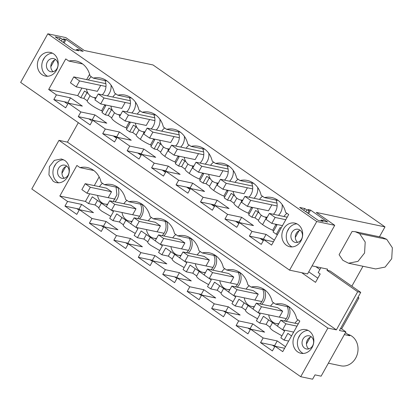 <?xml version="1.0" encoding="UTF-8"?>
<svg xmlns="http://www.w3.org/2000/svg" width="413" height="413" viewBox="0 0 413 413"><rect width="100%" height="100%" fill="white"/><g stroke="black" fill="none" stroke-linecap="round" stroke-linejoin="round"><path stroke-width="0.62" d="M61.976 173.305L65.744 166.563M62.539 170.151L63.457 168.509M79.038 209.071L81.65 204.399L93.498 212.674L79.42 209.706L76.808 214.378L64.96 206.108L79.038 209.071L80.179 209.866M340.689 328.247L345.872 331.866L321.118 376.166L315.011 374.875L312.595 379.201L300.716 376.702L327.891 328.082L58.966 140.348L67.448 142.134L336.373 329.868L327.891 328.082M289.363 307.05L275.569 304.149A22.152 18.967 101.9 0 1 282.791 304.045A22.152 18.967 101.9 0 1 296.746 318.924L299.828 321.077L282.74 351.644L275.001 346.244L272.389 350.916L260.536 342.64L274.619 345.604L275.76 346.404M260.536 342.64L263.148 337.968L256.85 333.57L250.552 329.176L247.939 333.849L236.091 325.573L250.17 328.536L251.31 329.337M236.091 325.573L238.704 320.901L232.405 316.503L226.102 312.109L223.495 316.781L211.642 308.506L225.725 311.474L226.866 312.269M211.642 308.506L214.254 303.834L201.658 295.042L199.045 299.714L187.197 291.439L201.276 294.407L202.416 295.202M187.197 291.439L189.804 286.767L177.208 277.975L174.601 282.647L162.748 274.371L176.831 277.34L177.972 278.135M162.748 274.371L165.36 269.699L152.764 260.908L150.151 265.58L138.298 257.304L152.382 260.273L153.522 261.068M138.298 257.304L140.91 252.637L128.314 243.84L125.702 248.512L113.854 240.242L127.932 243.205L129.073 244M113.854 240.242L116.466 235.57L110.168 231.172L103.864 226.773L101.257 231.445L89.404 223.175L103.487 226.138L104.628 226.933M58.718 182.804A12.085 10.346 101.9 0 1 57.552 182.107A12.085 10.346 101.9 0 1 53.411 168.834A12.085 10.346 101.9 0 1 63.576 159.723M272.415 345.139L274.717 346.75M307.014 340.818L307.933 339.181M76.833 208.606L79.136 210.212M101.283 225.674L103.586 227.279M125.728 242.741L128.03 244.346M150.177 259.808L152.48 261.414M174.622 276.875L176.924 278.481M199.071 293.942L201.374 295.548M223.521 311.01L225.823 312.615M247.965 328.072L250.268 329.682M58.966 140.348L31.796 188.968L300.716 376.702M78.32 122.682L67.448 142.134M64.96 206.108L67.567 201.436L81.65 204.399M384.993 226.892L316.25 212.416L334.731 225.317L316.745 221.533L47.825 33.799L65.806 37.583L84.288 50.484L153.032 64.96L384.993 226.892L379.449 236.804M348.536 263.226L375.68 268.94L385.133 267.077L391.715 258.714L392.35 247.754L386.738 239.334L382.319 237.408L355.17 231.693L352.103 231.456L339.094 254.728L342.878 260.319L348.536 263.226L357.988 261.362L364.571 252.999L365.206 242.039L359.589 233.619L355.17 231.693M362.986 266.266L351.855 286.183M341.628 328.903L358.933 297.938L357.999 297.283M345.418 332.682L349.837 335.769L344.339 334.607M53.138 181.178A12.085 10.346 -78.1 0 0 56.452 182.623A12.085 10.346 -78.1 0 0 68.481 174.952A12.085 10.346 -78.1 0 0 64.743 160.414L61.434 158.974L54.34 160.373L49.405 166.645L48.93 174.864L53.138 181.178M275.574 304.144L272.296 301.857A22.152 18.967 101.9 0 0 263.737 289.172A22.152 18.967 101.9 0 0 258.347 286.978A22.152 18.967 101.9 0 0 251.125 287.081L247.852 284.794A22.152 18.967 101.9 0 0 239.287 272.105A22.152 18.967 101.9 0 0 233.897 269.916A22.152 18.967 101.9 0 0 226.68 270.014L223.402 267.727A22.152 18.967 101.9 0 0 214.843 255.038A22.152 18.967 101.9 0 0 209.453 252.849A22.152 18.967 101.9 0 0 202.231 252.947L198.952 250.66A22.152 18.967 101.9 0 0 190.393 237.971A22.152 18.967 101.9 0 0 185.003 235.782A22.152 18.967 101.9 0 0 177.781 235.88L174.508 233.593A22.152 18.967 101.9 0 0 165.943 220.903A22.152 18.967 101.9 0 0 160.554 218.714A22.152 18.967 101.9 0 0 153.337 218.813L150.058 216.526A22.152 18.967 101.9 0 0 141.499 203.836A22.152 18.967 101.9 0 0 136.109 201.647A22.152 18.967 101.9 0 0 128.887 201.745L125.614 199.458A22.152 18.967 101.9 0 0 117.049 186.769A22.152 18.967 101.9 0 0 111.66 184.58A22.152 18.967 101.9 0 0 104.443 184.678L101.164 182.391A22.152 18.967 101.9 0 0 92.605 169.702A22.152 18.967 101.9 0 0 87.215 167.513A22.152 18.967 101.9 0 0 79.993 167.611L76.911 165.463L59.828 196.03L67.567 201.436M89.404 223.175L92.016 218.503L106.1 221.466L117.948 229.742L103.864 226.773M79.42 209.706L92.016 218.503M309.218 331.081A12.085 10.346 101.9 0 1 312.956 345.619A12.085 10.346 101.9 0 1 300.927 353.291A12.085 10.346 101.9 0 1 297.613 351.845A12.085 10.346 101.9 0 1 293.88 337.313A12.085 10.346 101.9 0 1 305.909 329.641A12.085 10.346 101.9 0 1 309.218 331.081M312.063 265.879L327.623 269.152L326.977 270.308L357.679 291.743L336.373 329.868M301.696 272.704L315.527 282.358L320.199 273.995L318.165 272.575L320.87 267.732M263.148 337.968L277.231 340.931L285.502 346.708M275.001 346.244L284.629 348.267M282.766 329.791L284.603 331.076L280.83 337.824L284.103 340.105L288.656 341.066M281.945 335.831L273.003 330.684C270.5 328.815 269.529 327.648 270.087 327.179M258.316 312.724L260.154 314.009L256.385 320.756L259.658 323.043L266.106 324.396L270.04 327.148M257.5 318.764L248.554 313.617C246.055 311.748 245.079 310.581 245.637 310.111M233.872 295.656L235.709 296.942L231.936 303.689L235.209 305.976L241.657 307.334L245.596 310.08M233.051 301.696L224.109 296.549C221.605 294.686 220.635 293.514 221.192 293.044M209.422 278.589L211.26 279.875L207.491 286.622L210.764 288.909L217.207 290.267L221.146 293.013M208.606 284.629L199.66 279.482C197.161 277.619 196.185 276.447 196.743 275.977M184.972 261.522L186.815 262.807L183.042 269.555L186.315 271.842L192.763 273.2L196.702 275.946M184.157 267.562L175.21 262.415C172.711 260.551 171.741 259.379 172.293 258.91M160.528 244.46L162.366 245.74L158.592 252.488L161.865 254.775L168.313 256.132L172.252 258.879M159.707 250.495L150.766 245.353C148.262 243.484 147.291 242.312 147.849 241.842M136.078 227.393L137.916 228.673L134.148 235.42L137.421 237.707L143.869 239.065L147.802 241.817M135.263 233.428L126.316 228.286C123.817 226.417 122.842 225.25 123.399 224.78M111.634 210.325L113.472 211.606L109.698 218.358L112.971 220.64L119.419 221.998L123.358 224.749M110.813 216.36L101.872 211.219C99.368 209.35 98.397 208.183 98.955 207.713M59.828 196.03L85.445 201.425L88.527 203.573L94.969 204.931L98.908 207.682M116.466 235.57L130.544 238.533L142.397 246.804L128.314 243.84M140.91 252.637L154.994 255.601L166.842 263.871L152.764 260.908M165.36 269.699L179.438 272.668L191.291 280.938L177.208 277.975M189.804 286.767L203.888 289.735L215.736 298.005L201.658 295.042M214.254 303.834L228.337 306.802L240.185 315.073L226.102 312.109M238.704 320.901L252.782 323.864L264.635 332.14L250.552 329.176M60.283 37.862L62.332 39.292L64.707 39.793L63.38 38.868L66.095 39.436L83.178 51.367L80.468 50.794L79.141 49.87L76.766 49.369L78.811 50.799L73.721 49.725L55.192 36.793L60.283 37.862L59.286 39.648M304.758 208.529L306.807 209.959L309.182 210.46L307.855 209.536L310.571 210.109L327.654 222.034L324.943 221.461L323.616 220.537L321.242 220.036L323.286 221.466L318.196 220.392L299.668 207.46L304.758 208.529L303.761 210.315M317.855 278.192L308.738 271.831M263.53 240.273L261.062 238.549M239.086 223.206L236.613 221.482M214.636 206.139L212.163 204.414M190.186 189.071L187.719 187.347M165.742 172.004L163.269 170.28M141.292 154.937L138.825 153.213M116.848 137.87L114.375 136.145M118.226 187.579L104.443 184.678M93.782 170.517L79.993 167.611M99.151 176.903L94.288 185.602M89.709 193.79L85.445 201.425M315.883 266.684L319.894 269.483M67.804 104.004L67.479 103.937M47.825 33.799L20.65 82.419L289.575 270.154L307.556 273.938L334.731 225.317M284.103 340.105L287.876 333.358L291.537 335.914M290.194 307.716L289.188 307.014M286.07 321.335A11.414 9.773 -78.1 0 0 288.919 306.957M268.729 314.918A11.414 9.773 -78.1 0 0 272.306 321.67A11.414 9.773 -78.1 0 0 276.09 323.534L277.789 323.89A11.414 9.773 -78.1 0 0 278.636 324.024M265.75 290.649L264.738 289.947M261.625 304.273A11.414 9.773 -78.1 0 0 264.47 289.89M244.279 297.85A11.414 9.773 -78.1 0 0 247.862 304.603A11.414 9.773 -78.1 0 0 251.646 306.467L253.339 306.828A11.414 9.773 -78.1 0 0 254.186 306.957M241.3 273.587L240.289 272.879M237.176 287.205A11.414 9.773 -78.1 0 0 240.02 272.823M219.835 280.783A11.414 9.773 -78.1 0 0 223.412 287.536A11.414 9.773 -78.1 0 0 227.196 289.399L228.895 289.761A11.414 9.773 -78.1 0 0 229.736 289.89M216.851 256.519L215.844 255.812M212.731 270.138A11.414 9.773 -78.1 0 0 215.576 255.755M195.385 263.716A11.414 9.773 -78.1 0 0 198.968 270.469A11.414 9.773 -78.1 0 0 202.752 272.337L204.445 272.694A11.414 9.773 -78.1 0 0 205.292 272.828M192.406 239.452L191.395 238.745M188.282 253.071A11.414 9.773 -78.1 0 0 191.126 238.688M170.941 246.649A11.414 9.773 -78.1 0 0 174.518 253.401A11.414 9.773 -78.1 0 0 178.302 255.27L180.001 255.626A11.414 9.773 -78.1 0 0 180.842 255.761M167.957 222.385L166.945 221.678M163.832 236.004A11.414 9.773 -78.1 0 0 166.676 221.621M146.491 229.582A11.414 9.773 -78.1 0 0 150.069 236.334A11.414 9.773 -78.1 0 0 153.853 238.203L155.551 238.559A11.414 9.773 -78.1 0 0 156.398 238.693M143.512 205.318L142.5 204.611M139.387 218.936A11.414 9.773 -78.1 0 0 142.232 204.554M122.041 212.514A11.414 9.773 -78.1 0 0 125.624 219.267A11.414 9.773 -78.1 0 0 129.408 221.136L131.102 221.492A11.414 9.773 -78.1 0 0 131.948 221.626M119.063 188.251L118.051 187.543M114.938 201.869A11.414 9.773 -78.1 0 0 117.782 187.487M97.597 195.447A11.414 9.773 -78.1 0 0 101.175 202.205A11.414 9.773 -78.1 0 0 104.959 204.068L106.657 204.425A11.414 9.773 -78.1 0 0 107.499 204.559M106.342 206.629L92.295 196.825L88.527 203.573M112.971 220.64L116.745 213.893L130.792 223.696M137.421 237.707L141.189 230.96L155.236 240.764M161.865 254.775L165.639 248.027L179.686 257.831M186.315 271.842L190.083 265.094L204.13 274.898M210.764 288.909L214.533 282.162L228.58 291.965M235.209 305.976L238.982 299.224L253.03 309.032M259.658 323.043L263.427 316.291L277.474 326.1M97.478 200.444L94.969 204.931M316.745 221.533L289.575 270.154M41.997 74.629A12.085 10.346 -78.1 0 0 45.311 76.069A12.085 10.346 -78.1 0 0 57.335 68.398A12.085 10.346 -78.1 0 0 53.602 53.866A12.085 10.346 -78.1 0 0 50.288 52.425A12.085 10.346 -78.1 0 0 38.259 60.097A12.085 10.346 -78.1 0 0 41.997 74.629M53.814 99.559L65.662 107.829L68.274 103.157L80.871 111.954L78.263 116.621L84.185 120.761L90.111 124.896L92.724 120.224L105.32 129.016L102.708 133.688L114.561 141.964L117.168 137.292L129.765 146.083L127.158 150.755L139.005 159.031L141.618 154.359L147.245 158.282L154.214 163.15L151.602 167.823L163.455 176.098L166.067 171.426L178.664 180.218L176.052 184.89L187.9 193.165L190.512 188.493L196.139 192.417L203.108 197.285L200.501 201.957L212.349 210.232L214.961 205.56L227.558 214.352L224.946 219.024L236.799 227.295L239.406 222.622L252.002 231.419L249.395 236.091L261.243 244.362L263.855 239.69L271.599 245.095L288.682 214.528L285.6 212.375A22.152 18.967 -78.1 0 0 277.722 200.14A22.152 18.967 -78.1 0 0 271.651 197.497A22.152 18.967 -78.1 0 0 264.428 197.595L261.155 195.308A22.152 18.967 -78.1 0 0 253.272 183.073A22.152 18.967 -78.1 0 0 247.201 180.429A22.152 18.967 -78.1 0 0 239.979 180.527L236.706 178.24A22.152 18.967 -78.1 0 0 228.828 166.005A22.152 18.967 -78.1 0 0 222.752 163.362A22.152 18.967 -78.1 0 0 215.534 163.46L212.256 161.178A22.152 18.967 -78.1 0 0 204.378 148.943A22.152 18.967 -78.1 0 0 198.307 146.295A22.152 18.967 -78.1 0 0 191.085 146.398L187.812 144.111A22.152 18.967 -78.1 0 0 179.934 131.876A22.152 18.967 -78.1 0 0 173.858 129.233A22.152 18.967 -78.1 0 0 166.64 129.331L163.362 127.044A22.152 18.967 -78.1 0 0 155.484 114.809A22.152 18.967 -78.1 0 0 149.413 112.166A22.152 18.967 -78.1 0 0 142.191 112.264L138.918 109.977A22.152 18.967 -78.1 0 0 131.035 97.742A22.152 18.967 -78.1 0 0 124.963 95.098A22.152 18.967 -78.1 0 0 117.741 95.197L114.468 92.91A22.152 18.967 -78.1 0 0 106.59 80.674A22.152 18.967 -78.1 0 0 100.514 78.031A22.152 18.967 -78.1 0 0 93.297 78.129L90.019 75.842A22.152 18.967 -78.1 0 0 76.069 60.964A22.152 18.967 -78.1 0 0 68.847 61.062L65.765 58.909L48.682 89.482L56.426 94.887L53.814 99.559L67.897 102.522L69.033 103.317M298.078 224.533A12.085 10.346 -78.1 0 0 294.763 223.092A12.085 10.346 -78.1 0 0 282.735 230.764A12.085 10.346 -78.1 0 0 286.472 245.296A12.085 10.346 -78.1 0 0 289.787 246.737A12.085 10.346 -78.1 0 0 301.81 239.065A12.085 10.346 -78.1 0 0 298.078 224.533M62.332 39.292L61.33 41.078M64.707 39.793L63.241 42.41M52.317 61.955L51.398 63.597M66.095 39.436L64.103 43.009M54.604 60.004L50.835 66.746M76.766 49.369L76.271 50.262M52.436 53.174A12.085 10.346 -78.1 0 0 42.265 62.286A12.085 10.346 -78.1 0 0 46.406 75.558A12.085 10.346 -78.1 0 0 47.572 76.25M263.318 240.65L259.978 238.322L263.473 239.055L264.614 239.85M238.874 223.583L235.534 221.254L239.029 221.987L240.17 222.783M214.424 206.515L211.084 204.187L214.579 204.92L215.72 205.72M189.975 189.448L186.64 187.12L190.135 187.853L191.271 188.653M165.53 172.386L162.19 170.053L165.685 170.791L166.826 171.586M141.081 155.319L137.741 152.986L141.236 153.724L142.377 154.519M116.636 138.252L113.296 135.918L116.791 136.657L117.932 137.452M78.263 116.621L92.342 119.589L93.483 120.384M64.402 101.784L67.737 104.117M88.847 118.851L92.187 121.185M104.959 204.068A11.414 9.773 -78.1 0 0 106.327 204.239L107.705 204.187M113.239 201.513L116.905 194.755L116.084 187.13M102.532 183.346A11.414 9.773 -78.1 0 0 99.43 186.686M80.871 111.954L94.954 114.917L92.342 119.589M252.002 231.419L266.086 234.383L274.356 240.159M263.855 239.69L273.483 241.719M275.259 224.13L276.855 225.24L273.081 231.987L276.354 234.274L277.51 234.517M273.68 230.919L272.704 230.237L275.879 224.558M266.328 217.894L262.575 224.615A11.414 2.019 29.2 0 0 272.704 230.237M250.815 207.063L252.405 208.173L248.631 214.92L251.904 217.207L254.96 217.847L258.455 220.289A11.414 2.019 29.2 0 0 262.591 224.584M249.23 213.851L248.259 213.17L251.429 207.491M241.884 200.826L238.125 207.548A11.414 2.019 29.2 0 0 248.259 213.17M226.365 189.995L227.955 191.105L224.187 197.853L227.46 200.14L230.511 200.78L234.006 203.222A11.414 2.019 29.2 0 0 238.141 207.517M224.786 196.784L223.81 196.103L226.985 190.424M217.434 183.759L213.676 190.481A11.414 2.019 29.2 0 0 223.81 196.103M201.916 172.928L203.511 174.038L199.737 180.786L203.01 183.073L206.066 183.713L209.556 186.155A11.414 2.019 29.2 0 0 213.691 190.45M200.336 179.717L199.36 179.036L202.535 173.357M192.985 166.692L189.231 173.414A11.414 2.019 29.2 0 0 199.36 179.036M177.471 155.861L179.061 156.971L175.293 163.718L178.566 166.005L181.617 166.651L185.112 169.087A11.414 2.019 29.2 0 0 189.247 173.388M175.892 162.65L174.916 161.968L178.086 156.295M168.54 149.625L164.782 156.346A11.414 2.019 29.2 0 0 174.916 161.968M153.022 138.794L154.617 139.904L150.843 146.656L154.116 148.938L157.167 149.583L160.662 152.02A11.414 2.019 29.2 0 0 164.797 156.321M151.442 145.583L150.466 144.901L153.641 139.227M144.091 132.558L140.337 139.279A11.414 2.019 29.2 0 0 150.466 144.901M128.577 121.727L130.167 122.842L126.393 129.589L129.667 131.871L132.723 132.516L136.218 134.953A11.414 2.019 29.2 0 0 140.353 139.253M126.992 128.515L126.022 127.834L129.192 122.16M104.128 104.659L105.718 105.774L101.949 112.522L105.222 114.804L108.273 115.449L111.706 117.844A11.414 2.019 29.2 0 0 111.696 117.86A11.414 2.019 29.2 0 0 115.888 122.212A11.414 2.019 29.2 0 0 126.022 127.834M102.548 111.448L101.572 110.772A11.414 2.019 29.2 0 1 91.479 105.176A11.414 2.019 29.2 0 1 87.246 100.793L90.091 95.702L87.257 100.777A11.414 2.019 29.2 0 0 87.246 100.793M87.257 100.777L83.829 98.382L80.772 97.736L84.546 90.989L88.15 93.508M48.682 89.482L77.696 95.589L80.772 97.736M56.426 94.887L70.504 97.85L82.357 106.12L68.274 103.157M94.954 114.917L106.802 123.188L92.724 120.224M105.32 129.016L119.403 131.984L131.251 140.255L117.168 137.292M129.765 146.083L143.848 149.052L155.701 157.322L141.618 154.359M154.214 163.15L168.297 166.119L180.145 174.389L166.067 171.426M178.664 180.218L192.742 183.181L204.595 191.456L190.512 188.493M203.108 197.285L217.192 200.248L229.039 208.524L214.961 205.56M227.558 214.352L241.641 217.315L253.489 225.591L239.406 222.622M70.504 97.85L67.897 102.522M89.606 74.273L86.627 79.601M81.898 88.062L77.696 95.589M68.847 61.062L82.636 63.963M93.297 78.129L107.081 81.031M100.71 85.403L97.349 91.314M125.16 102.47L121.799 108.382M106.389 188.152L111.546 191.725L108.227 197.667M111.706 117.844L114.54 112.77L111.696 117.86M111.448 109.77L108.273 115.449M105.222 114.804L108.991 108.056L112.599 110.576M278.481 215.349A11.414 9.773 -78.1 0 0 282.131 204.528M254.031 198.281A11.414 9.773 -78.1 0 0 257.681 187.461M229.582 181.219A11.414 9.773 -78.1 0 0 233.237 170.393M205.137 164.152A11.414 9.773 -78.1 0 0 208.787 153.326M180.688 147.085A11.414 9.773 -78.1 0 0 184.343 136.259M156.243 130.018A11.414 9.773 -78.1 0 0 159.893 119.197M131.793 112.95A11.414 9.773 -78.1 0 0 135.443 102.13M107.344 95.883A11.414 9.773 -78.1 0 0 110.999 85.063M95.579 98.692L93.932 97.54M120.023 115.759L118.376 114.608M129.667 131.871L133.44 125.124L137.049 127.643M144.473 132.826L142.826 131.675M154.116 148.938L157.885 142.191L161.493 144.71M168.922 149.893L167.275 148.742M178.566 166.005L182.334 159.258L185.943 161.777M193.367 166.96L191.72 165.809M203.01 183.073L206.784 176.325L210.387 178.844M217.816 184.028L216.169 182.876M227.46 200.14L231.228 193.392L234.837 195.907M242.261 201.095L240.614 199.944M251.904 217.207L255.678 210.46L259.287 212.974M266.71 218.157L265.063 217.011M276.354 234.274L280.122 227.522L281.057 228.172M104.747 105.093L101.572 110.772M86.998 92.703L83.829 98.382M96.146 97.68A11.414 9.773 101.9 0 1 95.181 97.69A11.414 9.773 101.9 0 1 93.818 97.52A11.414 9.773 101.9 0 1 86.472 89.022M88.387 79.972A11.414 9.773 101.9 0 1 91.387 76.797M104.943 80.581A11.414 9.773 101.9 0 1 102.254 94.809M129.393 97.649A11.414 9.773 101.9 0 1 126.703 111.877M120.591 114.742A11.414 9.773 101.9 0 1 119.631 114.757A11.414 9.773 101.9 0 1 118.263 114.587A11.414 9.773 101.9 0 1 115.134 113.224A11.414 9.773 101.9 0 1 110.916 106.089M112.832 97.04A11.414 9.773 101.9 0 1 115.836 93.865M328.371 363.182L340.813 365.804A16.112 13.794 -78.1 0 0 356.853 355.572A16.112 13.794 -78.1 0 0 351.871 336.197A16.112 13.794 -78.1 0 0 347.808 334.354M358.933 297.938L357.766 297.696M326.977 270.308L330.028 270.949L360.735 292.383L339.429 330.508L345.872 331.866M357.679 291.743L360.735 292.383M306.451 343.972L310.22 337.23M274.619 345.604L277.231 340.931M306.807 209.959L305.806 211.745M309.182 210.46L307.716 213.077M296.792 232.622L295.873 234.264M310.571 210.109L308.578 213.676M299.079 230.671L295.31 237.413M321.242 220.036L320.746 220.929M296.911 223.841A12.085 10.346 -78.1 0 0 286.741 232.953A12.085 10.346 -78.1 0 0 290.881 246.225A12.085 10.346 -78.1 0 0 292.048 246.917M264.428 197.595L278.217 200.501M249.395 236.091L259.978 238.322M308.052 330.39A12.085 10.346 -78.1 0 0 297.887 339.501A12.085 10.346 -78.1 0 0 302.027 352.774L303.194 353.471M263.473 239.055L266.086 234.383M282.167 226.19A11.414 9.773 101.9 0 1 282.053 225.56M283.968 216.505A11.414 9.773 101.9 0 1 286.968 213.33M298.109 319.879A11.414 9.773 -78.1 0 0 295.006 323.219M293.178 331.985A11.414 9.773 -78.1 0 0 293.307 332.739M149.604 119.538L146.248 125.449M116.791 136.657L119.403 131.984M102.708 133.688L113.296 135.918M153.837 114.716A11.414 9.773 101.9 0 1 151.153 128.944M145.04 131.809A11.414 9.773 101.9 0 1 144.075 131.824A11.414 9.773 101.9 0 1 142.712 131.654A11.414 9.773 101.9 0 1 139.584 130.291A11.414 9.773 101.9 0 1 135.366 123.157M137.281 114.107A11.414 9.773 101.9 0 1 140.281 110.932M136.218 134.953L139.047 129.883M135.892 126.837L132.723 132.516M117.741 95.197L131.53 98.098M174.054 136.6L170.693 142.516M141.236 153.724L143.848 149.052M127.158 150.755L137.741 152.986M178.287 131.783A11.414 9.773 101.9 0 1 175.597 146.011M169.485 148.876A11.414 9.773 101.9 0 1 168.525 148.892A11.414 9.773 101.9 0 1 167.157 148.716A11.414 9.773 101.9 0 1 164.028 147.358A11.414 9.773 101.9 0 1 159.816 140.224M161.731 131.174A11.414 9.773 101.9 0 1 164.73 127.994M160.662 152.02L163.496 146.951M160.342 143.905L157.167 149.583M142.191 112.264L155.98 115.165M198.503 153.667L195.142 159.583M165.685 170.791L168.297 166.119M151.602 167.823L162.19 170.053M202.731 148.85A11.414 9.773 101.9 0 1 200.047 163.078M193.934 165.943A11.414 9.773 101.9 0 1 192.974 165.959A11.414 9.773 101.9 0 1 191.606 165.783A11.414 9.773 101.9 0 1 188.478 164.426A11.414 9.773 101.9 0 1 184.26 157.291M186.175 148.241A11.414 9.773 101.9 0 1 189.175 145.061M185.112 169.087L187.941 164.018M184.792 160.972L181.617 166.651M166.64 129.331L180.424 132.232M222.948 170.734L219.587 176.65M190.135 187.853L192.742 183.181M176.052 184.89L186.64 187.12M227.181 165.912A11.414 9.773 101.9 0 1 224.491 180.145M218.384 183.011A11.414 9.773 101.9 0 1 217.419 183.026A11.414 9.773 101.9 0 1 216.056 182.851A11.414 9.773 101.9 0 1 212.927 181.488A11.414 9.773 101.9 0 1 208.71 174.358M210.625 165.303A11.414 9.773 101.9 0 1 213.624 162.128M209.556 186.155L212.39 181.085M209.236 178.039L206.066 183.713M191.085 146.398L204.874 149.299M247.397 187.801L244.037 193.718M214.579 204.92L217.192 200.248M200.501 201.957L211.084 204.187M251.631 182.98A11.414 9.773 101.9 0 1 248.941 197.213M242.829 200.078A11.414 9.773 101.9 0 1 241.868 200.088A11.414 9.773 101.9 0 1 240.5 199.918A11.414 9.773 101.9 0 1 237.372 198.555A11.414 9.773 101.9 0 1 233.154 191.425M235.069 182.37A11.414 9.773 101.9 0 1 238.074 179.196M234.006 203.222L236.84 198.152M233.686 195.106L230.511 200.78M215.534 163.46L229.318 166.367M271.842 204.869L268.486 210.785M239.029 221.987L241.641 217.315M224.946 219.024L235.534 221.254M276.075 200.047A11.414 9.773 101.9 0 1 273.391 214.28M267.278 217.145A11.414 9.773 101.9 0 1 266.313 217.155A11.414 9.773 101.9 0 1 264.95 216.985A11.414 9.773 101.9 0 1 261.821 215.622A11.414 9.773 101.9 0 1 257.604 208.493M259.519 199.438A11.414 9.773 101.9 0 1 262.518 196.263M258.455 220.289L261.284 215.219M258.13 212.174L254.96 217.847M239.979 180.527L253.768 183.434M130.844 205.199L135.996 208.792L132.671 214.734M103.487 226.138L106.1 221.466M129.408 221.136A11.414 9.773 -78.1 0 0 130.771 221.306A11.414 9.773 -78.1 0 0 132.155 221.254M137.689 218.58A11.414 9.773 -78.1 0 0 140.534 204.198M126.977 200.413A11.414 9.773 -78.1 0 0 123.874 203.754M142.676 204.647L128.887 201.745M121.928 217.512L119.419 221.998M155.293 222.266L160.44 225.859L157.121 231.801M127.932 243.205L130.544 238.533M153.853 238.203A11.414 9.773 -78.1 0 0 155.221 238.373A11.414 9.773 -78.1 0 0 156.604 238.322M162.139 235.647A11.414 9.773 -78.1 0 0 164.983 221.265M151.426 217.481A11.414 9.773 -78.1 0 0 148.324 220.816M167.12 221.714L153.337 218.813M146.372 234.579L143.869 239.065M179.727 239.349L184.89 242.927L181.57 248.869M152.382 260.273L154.994 255.601M178.302 255.27A11.414 9.773 -78.1 0 0 179.67 255.44A11.414 9.773 -78.1 0 0 181.049 255.389M186.583 252.715A11.414 9.773 -78.1 0 0 189.428 238.332M175.871 234.548A11.414 9.773 -78.1 0 0 172.768 237.883M191.57 238.781L177.781 235.88M170.822 251.646L168.313 256.132M204.177 256.416L209.334 259.994L206.015 265.936M176.831 277.34L179.438 272.668M202.752 272.337A11.414 9.773 -78.1 0 0 204.115 272.508A11.414 9.773 -78.1 0 0 205.498 272.456M211.033 269.782A11.414 9.773 -78.1 0 0 213.877 255.399M200.32 251.615A11.414 9.773 -78.1 0 0 197.218 254.95M216.014 255.848L202.231 252.947M195.266 268.713L192.763 273.2M228.626 273.483L233.784 277.061L230.464 283.003M201.276 294.407L203.888 289.735M227.196 289.399A11.414 9.773 -78.1 0 0 228.565 289.575A11.414 9.773 -78.1 0 0 229.943 289.523M235.477 286.844A11.414 9.773 -78.1 0 0 238.327 272.466M224.77 268.677A11.414 9.773 -78.1 0 0 221.667 272.017M240.464 272.916L226.68 270.014M219.716 285.775L217.207 290.267M253.071 290.551L258.233 294.128L254.909 300.07M225.725 311.474L228.337 306.802M251.646 306.467A11.414 9.773 -78.1 0 0 253.009 306.642A11.414 9.773 -78.1 0 0 254.393 306.591M259.927 303.911A11.414 9.773 -78.1 0 0 262.771 289.534M249.215 285.744A11.414 9.773 -78.1 0 0 246.112 289.085M264.914 289.983L251.125 287.081M244.166 302.843L241.657 307.334M277.521 307.618L282.678 311.195L279.358 317.138M250.17 328.536L252.782 323.864M276.09 323.534A11.414 9.773 -78.1 0 0 277.459 323.709A11.414 9.773 -78.1 0 0 278.842 323.653M284.376 320.978A11.414 9.773 -78.1 0 0 287.221 306.601M273.664 302.812A11.414 9.773 -78.1 0 0 270.561 306.152M268.61 319.91L266.106 324.396M115.175 199.149L87.009 193.222L90.328 187.28L85.181 183.687L81.862 189.624L87.009 193.222M111.536 191.746L90.328 187.28M106.435 188.163L85.181 183.687M139.62 216.216L111.458 210.289L114.778 204.347L109.626 200.754L106.306 206.691L111.458 210.289M135.985 208.813L114.778 204.347M130.885 205.225L109.626 200.754M164.069 233.283L135.903 227.356L139.222 221.414L134.075 217.816L130.756 223.758L135.903 227.356M160.43 225.88L139.222 221.414M155.329 222.292L134.075 217.816M188.514 250.35L160.352 244.419L163.672 238.482L158.525 234.883L155.2 240.825L160.352 244.419M184.879 242.947L163.672 238.482M179.779 239.359L158.525 234.883M212.963 267.418L184.802 261.486L188.121 255.549L182.969 251.951L179.65 257.893L184.802 261.486M209.329 260.009L188.121 255.549M204.228 256.427L182.969 251.951M237.413 284.485L209.246 278.553L212.566 272.611L207.419 269.018L204.099 274.96L209.246 278.553M233.773 277.077L212.566 272.611M228.673 273.494L207.419 269.018M261.857 301.552L233.696 295.62L237.016 289.678L231.863 286.085L228.544 292.027L233.696 295.62M258.223 294.144L237.016 289.678M253.123 290.561L231.863 286.085M286.307 318.619L258.14 312.687L261.46 306.745L256.313 303.152L252.993 309.094L258.14 312.687M282.668 311.211L261.46 306.745M277.567 307.628L256.313 303.152M293.674 332.088L282.59 329.755L285.91 323.813L280.763 320.22L277.438 326.162L282.59 329.755M296.993 326.146L285.91 323.813M298.248 323.9L280.763 320.22M105.857 83.653L73.772 76.895L79.549 80.927L105.986 86.493M97.401 91.325L76.229 86.869L79.549 80.927M76.229 86.869L70.453 82.837L73.772 76.895M130.307 100.72L98.222 93.963L103.993 97.995L130.436 103.56M121.85 108.392L100.674 103.937L103.993 97.995M100.674 103.937L94.902 99.905L98.222 93.963M154.756 117.782L122.666 111.03L128.443 115.062L154.88 120.627M146.295 125.459L125.124 120.999L128.443 115.062M125.124 120.999L119.347 116.972L122.666 111.03M179.201 134.85L147.116 128.097L152.893 132.129L179.33 137.694M170.745 142.526L149.573 138.066L152.893 132.129M149.573 138.066L143.796 134.034L147.116 128.097M203.65 151.917L171.565 145.164L177.337 149.196L203.774 154.761M195.189 159.594L174.018 155.133L177.337 149.196M174.018 155.133L168.246 151.101L171.565 145.164M228.095 168.984L196.01 162.232L201.787 166.258L228.224 171.829M219.639 176.661L198.467 172.2L201.787 166.258M198.467 172.2L192.69 168.168L196.01 162.232M252.544 186.051L220.459 179.294L226.231 183.326L252.673 188.896M244.088 193.728L222.912 189.268L226.231 183.326M222.912 189.268L217.14 185.236L220.459 179.294M276.994 203.119L244.904 196.361L250.681 200.393L277.118 205.963M268.533 210.795L247.361 206.335L250.681 200.393M247.361 206.335L241.584 202.303L244.904 196.361M287.195 217.186L269.353 213.428L275.13 217.46L285.791 219.706M282.466 225.648L271.811 223.402L275.13 217.46M271.811 223.402L266.034 219.37L269.353 213.428M49.534 59.462A6.711 5.746 101.9 0 1 53.592 58.605A6.711 5.746 101.9 0 1 57.959 63.963A6.711 5.746 101.9 0 1 54.888 70.886A6.711 5.746 101.9 0 1 50.83 71.743A6.711 5.746 101.9 0 1 46.462 66.385A6.711 5.746 101.9 0 1 49.534 59.462M53.143 71.681A6.711 5.746 101.9 0 1 53.943 60.391L55.688 59.596M44.63 57.49L42.704 60.938M294.01 230.129A6.711 5.746 101.9 0 1 298.067 229.272A6.711 5.746 101.9 0 1 302.435 234.63A6.711 5.746 101.9 0 1 299.363 241.553A6.711 5.746 101.9 0 1 295.305 242.41A6.711 5.746 101.9 0 1 290.938 237.052A6.711 5.746 101.9 0 1 294.01 230.129M297.618 242.348A6.711 5.746 101.9 0 1 298.418 231.058L300.163 230.263M289.105 228.157L287.18 231.605M60.675 166.016A6.711 5.746 101.9 0 1 64.733 165.159A6.711 5.746 101.9 0 1 69.105 170.517A6.711 5.746 101.9 0 1 66.028 177.44A6.711 5.746 101.9 0 1 61.971 178.297A6.711 5.746 101.9 0 1 57.603 172.939A6.711 5.746 101.9 0 1 60.675 166.016M64.283 178.235A6.711 5.746 101.9 0 1 65.084 166.945L66.829 166.15M53.85 167.487L55.776 164.038M305.15 336.683A6.711 5.746 101.9 0 1 309.208 335.826A6.711 5.746 101.9 0 1 313.581 341.184A6.711 5.746 101.9 0 1 310.504 348.107A6.711 5.746 101.9 0 1 306.446 348.964A6.711 5.746 101.9 0 1 302.079 343.606A6.711 5.746 101.9 0 1 305.15 336.683M308.759 348.902A6.711 5.746 101.9 0 1 309.559 337.612L311.304 336.817M298.325 338.154L300.251 334.706M386.738 239.334L359.589 233.619M98.815 207.853L101.381 203.17M120.426 115.041L118.263 114.587M95.981 97.974L93.818 97.52M144.875 132.108L142.712 131.654M169.32 149.176L167.157 148.716M193.769 166.243L191.606 165.783M218.219 183.305L216.056 182.851M242.663 200.372L240.5 199.918M267.113 217.439L264.95 216.985M123.265 224.915L125.826 220.232M147.715 241.982L150.275 237.299M172.159 259.049L174.725 254.367M196.609 276.116L199.169 271.434M221.053 293.184L223.619 288.501M245.503 310.251L248.063 305.568M269.952 327.318L272.513 322.636"/></g></svg>
